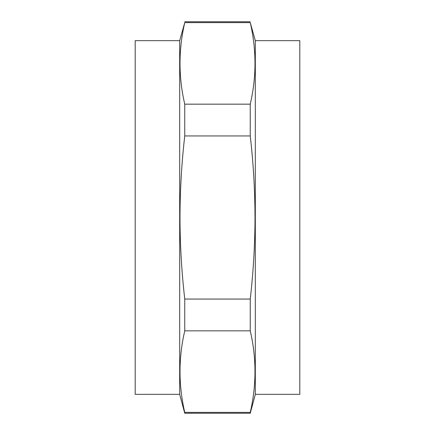 <?xml version="1.0" encoding="UTF-8"?>
<svg xmlns="http://www.w3.org/2000/svg" width="435" height="435" viewBox="0 0 435 435"><rect width="100%" height="100%" fill="white"/><g stroke="black" fill="none" stroke-linecap="round" stroke-linejoin="round"><path stroke-width="0.65" d="M255.318 40.656L255.318 394.344L299.802 394.344L299.802 40.656L255.318 40.656L250.25 22.615C256.563 49.797 256.563 76.979 250.25 104.161L250.25 135.948C253.36 163.065 254.953 190.247 255.019 217.5C254.959 244.655 253.366 271.837 250.25 299.052L184.75 299.052C181.634 271.837 180.041 244.655 179.981 217.5C180.046 190.247 181.64 163.065 184.75 135.948L184.75 104.161C178.437 76.979 178.437 49.797 184.75 22.615L179.682 40.656L135.198 40.656L135.198 394.344L179.682 394.344L179.682 40.656M250.25 22.615L184.75 22.615M250.25 104.161L184.75 104.161M250.25 135.948L184.75 135.948M250.25 299.052L250.25 330.839L184.75 330.839L184.75 299.052M250.25 330.839C256.563 358.021 256.563 385.203 250.25 412.385L184.75 412.385C178.437 385.203 178.437 358.021 184.75 330.839M250.25 412.385L250.25 413.25L184.75 413.25L184.75 412.385M250.25 21.75L184.75 21.75M179.682 394.344L184.75 413.25M255.318 394.344L250.25 413.25"/></g></svg>
